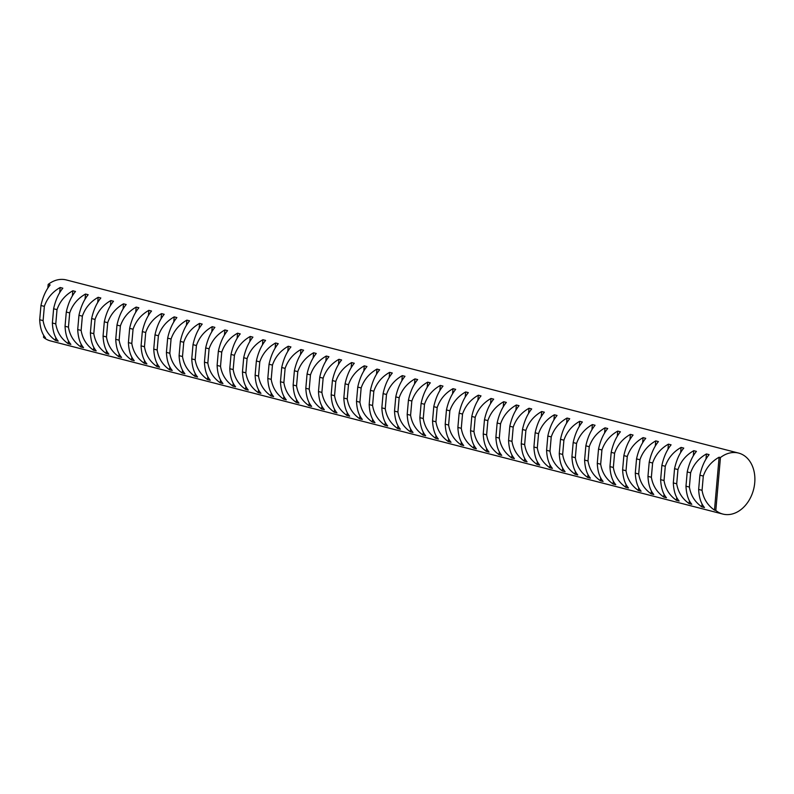 <?xml version="1.0" encoding="UTF-8"?>
<svg xmlns="http://www.w3.org/2000/svg" width="794" height="794" viewBox="0 0 794 794"><rect width="100%" height="100%" fill="white"/><g stroke="black" fill="none" stroke-linecap="round" stroke-linejoin="round"><path stroke-width="1.19" d="M43.531 337.341A31.492 23.622 104.4 0 0 50.568 340.934L722.848 514.065A31.492 23.622 -75.6 0 1 715.811 510.473L714.481 510.125C707.583 505.292 703.444 498.692 702.055 490.325L698.651 489.441C699.057 497.56 700.993 503.594 704.476 507.545L701.807 506.86C694.919 502.026 690.77 495.426 689.381 487.059L685.976 486.186C686.383 494.295 688.319 500.329 691.802 504.289L689.132 503.594C682.245 498.761 678.106 492.161 676.706 483.794L673.312 482.921C673.709 491.029 675.654 497.064 679.128 501.024L676.458 500.339C669.57 495.496 665.432 488.896 664.032 480.529L660.638 479.655C661.035 487.764 662.98 493.799 666.454 497.759L663.794 497.074C656.896 492.23 652.757 485.63 651.368 477.263L647.964 476.39C648.361 484.499 650.306 490.533 653.78 494.493L651.12 493.808C644.232 488.975 640.083 482.365 638.694 474.008L635.289 473.125C635.696 481.243 637.632 487.278 641.115 491.228L638.445 490.543C631.558 485.71 627.409 479.11 626.019 470.743L622.615 469.869C623.022 477.978 624.957 484.012 628.441 487.973L625.771 487.278C618.883 482.444 614.745 475.844 613.345 467.477L609.951 466.604C610.348 474.713 612.293 480.747 615.767 484.707L613.097 484.022C606.209 479.179 602.07 472.579 600.671 464.212L597.277 463.339C597.674 471.447 599.619 477.482 603.093 481.442L600.433 480.757C593.535 475.914 589.396 469.314 588.007 460.947L584.602 460.073C585.009 468.182 586.945 474.217 590.418 478.177L587.759 477.492C580.871 472.658 576.722 466.048 575.332 457.691L571.928 456.808C572.335 464.917 574.27 470.951 577.754 474.911L575.084 474.226C568.196 469.393 564.048 462.793 562.658 454.426L559.254 453.553C559.661 461.661 561.596 467.696 565.08 471.646L562.41 470.961C555.522 466.128 551.383 459.528 549.984 451.161L546.59 450.287C546.987 458.396 548.932 464.43 552.406 468.391L549.746 467.696C542.848 462.862 538.709 456.262 537.31 447.895L533.915 447.022C534.312 455.131 536.258 461.165 539.731 465.125L537.072 464.44C530.174 459.597 526.035 452.997 524.645 444.63L521.241 443.757C521.648 451.865 523.583 457.9 527.067 461.86L524.397 461.175C517.509 456.332 513.361 449.732 511.971 441.365L508.567 440.491C508.974 448.6 510.909 454.634 514.393 458.595L511.723 457.91C504.835 453.076 500.686 446.476 499.297 438.109L495.893 437.226C496.3 445.345 498.235 451.379 501.719 455.329L499.049 454.644C492.161 449.811 488.022 443.211 486.623 434.844L483.228 433.971C483.625 442.079 485.571 448.114 489.044 452.074L486.385 451.379C479.487 446.546 475.348 439.945 473.949 431.579L470.554 430.705C470.951 438.814 472.896 444.848 476.37 448.809L473.71 448.124C466.812 443.28 462.674 436.68 461.284 428.313L457.88 427.44C458.287 435.549 460.222 441.583 463.706 445.543L461.036 444.858C454.148 440.015 450 433.415 448.61 425.048L445.206 424.175C445.613 432.283 447.548 438.318 451.032 442.278L448.362 441.593C441.474 436.76 437.325 430.149 435.936 421.793L432.541 420.909C432.938 429.028 434.874 435.062 438.357 439.013L435.688 438.328C428.8 433.494 424.661 426.894 423.262 418.527L419.867 417.654C420.264 425.763 422.209 431.797 425.683 435.757L423.023 435.062C416.125 430.229 411.987 423.629 410.587 415.262L407.193 414.389C407.59 422.497 409.535 428.532 413.009 432.492L410.349 431.807C403.451 426.964 399.313 420.363 397.923 411.997L394.519 411.123C394.926 419.232 396.861 425.266 400.345 429.226L397.675 428.542C390.787 423.698 386.638 417.098 385.249 408.731L381.845 407.858C382.251 415.967 384.187 422.001 387.671 425.961L385.001 425.276C378.113 420.443 373.974 413.833 372.575 405.476L369.18 404.593C369.577 412.701 371.523 418.736 374.996 422.696L372.326 422.011C365.439 417.178 361.3 410.577 359.9 402.211L356.506 401.327C356.903 409.446 358.848 415.48 362.322 419.431L359.662 418.746C352.764 413.912 348.626 407.312 347.236 398.945L343.832 398.072C344.229 406.181 346.174 412.215 349.648 416.175L346.988 415.48C340.1 410.647 335.951 404.047 334.562 395.68L331.158 394.807C331.564 402.915 333.5 408.95 336.984 412.91L334.314 412.225C327.426 407.382 323.277 400.781 321.888 392.415L318.483 391.541C318.89 399.65 320.826 405.684 324.309 409.644L321.639 408.96C314.752 404.116 310.613 397.516 309.213 389.149L305.819 388.276C306.216 396.385 308.161 402.419 311.635 406.379L308.965 405.694C302.077 400.861 297.939 394.261 296.539 385.894L293.145 385.011C293.542 393.129 295.487 399.164 298.961 403.114L296.301 402.429C289.403 397.596 285.264 390.995 283.875 382.629L280.471 381.755C280.877 389.864 282.813 395.898 286.287 399.858L283.627 399.164C276.739 394.33 272.59 387.73 271.201 379.363L267.796 378.49C268.203 386.599 270.139 392.633 273.622 396.593L270.952 395.908C264.065 391.065 259.916 384.465 258.526 376.098L255.122 375.225C255.529 383.333 257.464 389.368 260.948 393.328L258.278 392.643C251.39 387.8 247.252 381.199 245.852 372.833L242.458 371.959C242.855 380.068 244.8 386.102 248.274 390.062L245.614 389.378C238.716 384.544 234.577 377.934 233.178 369.577L229.784 368.694C230.181 376.813 232.126 382.837 235.6 386.797L232.94 386.112C226.042 381.279 221.903 374.679 220.514 366.312L217.109 365.439C217.516 373.547 219.452 379.582 222.935 383.542L220.266 382.847C213.378 378.013 209.229 371.413 207.839 363.047L204.435 362.173C204.842 370.282 206.777 376.316 210.261 380.276L207.591 379.592C200.703 374.748 196.555 368.148 195.165 359.781L191.761 358.908C192.168 367.017 194.103 373.051 197.587 377.011L194.917 376.326C188.029 371.483 183.89 364.883 182.491 356.516L179.097 355.643C179.494 363.751 181.439 369.786 184.913 373.746L182.253 373.061C175.355 368.227 171.216 361.617 169.817 353.261L166.422 352.377C166.819 360.486 168.765 366.52 172.238 370.48L169.579 369.796C162.681 364.962 158.542 358.362 157.152 349.995L153.748 349.112C154.155 357.231 156.09 363.265 159.574 367.215L156.904 366.53C150.016 361.697 145.868 355.097 144.478 346.73L141.074 345.856C141.481 353.965 143.416 360 146.9 363.96L144.23 363.265C137.342 358.431 133.194 351.831 131.804 343.465L128.41 342.591C128.807 350.7 130.752 356.734 134.226 360.694L131.556 360.01C124.668 355.166 120.529 348.566 119.13 340.199L115.735 339.326C116.132 347.435 118.078 353.469 121.551 357.429L118.892 356.744C111.994 351.901 107.855 345.301 106.465 336.934L103.061 336.061C103.458 344.169 105.404 350.204 108.877 354.164L106.217 353.479C99.319 348.645 95.181 342.045 93.791 333.678L90.387 332.795C90.794 340.914 92.729 346.948 96.213 350.898L93.543 350.214C86.655 345.38 82.507 338.78 81.117 330.413L77.713 329.54C78.12 337.649 80.055 343.683 83.539 347.643L80.869 346.948C73.981 342.115 69.842 335.515 68.443 327.148L65.048 326.274C65.445 334.383 67.391 340.418 70.865 344.378L68.195 343.693C61.307 338.849 57.168 332.249 55.769 323.883L52.374 323.009C52.771 331.118 54.717 337.152 58.19 341.112L55.53 340.428C48.633 335.584 44.494 328.984 43.104 320.617L39.7 319.744C40.097 327.853 42.042 333.887 45.516 337.847L43.531 337.341L43.7 335.405M738.559 453.066L66.279 279.935A31.492 23.622 104.4 0 0 61.138 279.389A31.492 23.622 104.4 0 0 48.166 284.421L50.151 284.927C45.863 290.167 42.797 297.016 40.951 305.501L44.345 306.375C47.193 298.147 52.464 291.864 60.155 287.507L62.825 288.192C58.538 293.423 55.471 300.281 53.615 308.767L57.019 309.64C59.868 301.412 65.138 295.13 72.83 290.773L75.49 291.458C71.212 296.688 68.145 303.546 66.289 312.022L69.693 312.905C72.532 304.678 77.802 298.385 85.504 294.038L88.164 294.723C83.886 299.953 80.819 306.812 78.963 315.287L82.358 316.171C85.206 307.943 90.476 301.651 98.168 297.303L100.838 297.988C96.56 303.219 93.484 310.077 91.638 318.553L95.032 319.426C97.88 311.208 103.151 304.916 110.842 300.559L113.512 301.254C109.225 306.484 106.158 313.332 104.312 321.818L107.706 322.692C110.555 314.464 115.825 308.181 123.517 303.824L126.186 304.509C121.899 309.739 118.832 316.598 116.976 325.083L120.38 325.957C123.229 317.729 128.499 311.447 136.191 307.089L138.851 307.774C134.573 313.005 131.506 319.863 129.65 328.349L133.055 329.222C135.893 320.994 141.163 314.702 148.865 310.355L151.525 311.04C147.247 316.27 144.18 323.128 142.325 331.604L145.719 332.488C148.567 324.26 153.838 317.967 161.529 313.62L164.199 314.305C159.922 319.535 156.845 326.394 154.999 334.87L158.393 335.743C161.242 327.525 166.512 321.233 174.204 316.875L176.873 317.57C172.586 322.801 169.519 329.659 167.663 338.135L171.067 339.008C173.916 330.78 179.186 324.498 186.878 320.141L189.548 320.826C185.26 326.066 182.193 332.914 180.337 341.4L183.742 342.274C186.58 334.046 191.85 327.763 199.552 323.406L202.212 324.091C197.934 329.321 194.867 336.18 193.011 344.665L196.416 345.539C199.254 337.311 204.524 331.019 212.226 326.671L214.886 327.356C210.608 332.587 207.542 339.445 205.686 347.921L209.08 348.804C211.929 340.576 217.199 334.284 224.891 329.937L227.56 330.622C223.273 335.852 220.206 342.71 218.36 351.186L221.754 352.06C224.603 343.842 229.873 337.549 237.565 333.192L240.235 333.887C235.947 339.117 232.88 345.976 231.024 354.452L234.429 355.325C237.277 347.107 242.547 340.815 250.239 336.458L252.909 337.142C248.621 342.383 245.554 349.231 243.698 357.717L247.103 358.59C249.941 350.362 255.211 344.08 262.913 339.723L265.573 340.408C261.295 345.638 258.229 352.496 256.373 360.982L259.777 361.856C262.616 353.628 267.886 347.345 275.587 342.988L278.247 343.673C273.97 348.903 270.903 355.762 269.047 364.238L272.441 365.121C275.29 356.893 280.56 350.601 288.252 346.253L290.922 346.938C286.634 352.169 283.567 359.027 281.721 367.503L285.115 368.386C287.964 360.158 293.234 353.866 300.926 349.519L303.596 350.204C299.308 355.434 296.241 362.292 294.385 370.768L297.79 371.642C300.638 363.424 305.908 357.131 313.6 352.774L316.27 353.469C311.982 358.699 308.916 365.548 307.06 374.034L310.464 374.907C313.302 366.679 318.573 360.397 326.274 356.04L328.934 356.724C324.657 361.965 321.59 368.813 319.734 377.299L323.138 378.172C325.977 369.944 331.247 363.662 338.949 359.305L341.609 359.99C337.331 365.22 334.264 372.078 332.408 380.564L335.802 381.438C338.651 373.21 343.921 366.917 351.613 362.57L354.283 363.255C349.995 368.485 346.928 375.344 345.082 383.82L348.477 384.703C351.325 376.475 356.595 370.183 364.287 365.836L366.957 366.52C362.669 371.751 359.603 378.609 357.747 387.085L361.151 387.958C363.999 379.74 369.27 373.448 376.961 369.091L379.621 369.786C375.344 375.016 372.277 381.874 370.421 390.35L373.825 391.224C376.664 383.006 381.934 376.713 389.636 372.356L392.296 373.041C388.018 378.281 384.951 385.13 383.095 393.616L386.489 394.489C389.338 386.261 394.608 379.979 402.3 375.622L404.97 376.306C400.692 381.537 397.615 388.395 395.769 396.881L399.164 397.754C402.012 389.526 407.282 383.234 414.974 378.887L417.644 379.572C413.356 384.802 410.29 391.66 408.444 400.136L411.838 401.02C414.686 392.792 419.957 386.499 427.648 382.152L430.318 382.837C426.031 388.067 422.964 394.926 421.108 403.402L424.512 404.275C427.361 396.057 432.621 389.765 440.323 385.418L442.983 386.102C438.705 391.333 435.638 398.191 433.782 406.667L437.186 407.54C440.025 399.322 445.295 393.03 452.997 388.673L455.657 389.358C451.379 394.598 448.312 401.446 446.456 409.932L449.851 410.806C452.699 402.578 457.969 396.295 465.661 391.938L468.331 392.623C464.053 397.854 460.977 404.712 459.131 413.198L462.525 414.071C465.373 405.843 470.644 399.561 478.335 395.204L481.005 395.888C476.718 401.119 473.651 407.977 471.795 416.463L475.199 417.336C478.048 409.108 483.318 402.816 491.01 398.469L493.679 399.154C489.392 404.384 486.325 411.242 484.469 419.718L487.873 420.602C490.712 412.374 495.982 406.081 503.684 401.734L506.344 402.419C502.066 407.65 498.999 414.508 497.143 422.984L500.548 423.857C503.386 415.639 508.656 409.347 516.358 404.99L519.018 405.684C514.74 410.915 511.673 417.773 509.817 426.249L513.212 427.122C516.06 418.895 521.33 412.612 529.022 408.255L531.692 408.94C527.405 414.18 524.338 421.028 522.492 429.514L525.886 430.388C528.735 422.16 534.005 415.877 541.697 411.52L544.366 412.205C540.079 417.436 537.012 424.294 535.156 432.78L538.56 433.653C541.409 425.425 546.679 419.133 554.371 414.786L557.041 415.47C552.753 420.701 549.686 427.559 547.83 436.035L551.235 436.918C554.073 428.691 559.343 422.398 567.045 418.051L569.705 418.736C565.427 423.966 562.36 430.824 560.504 439.3L563.909 440.174C566.747 431.956 572.017 425.663 579.719 421.306L582.379 422.001C578.101 427.232 575.035 434.09 573.179 442.566L576.573 443.439C579.422 435.221 584.692 428.929 592.384 424.572L595.053 425.256C590.766 430.497 587.699 437.345 585.853 445.831L589.247 446.704C592.096 438.477 597.366 432.194 605.058 427.837L607.728 428.522C603.44 433.752 600.373 440.61 598.517 449.096L601.921 449.97C604.77 441.742 610.04 435.449 617.732 431.102L620.402 431.787C616.114 437.018 613.047 443.876 611.191 452.352L614.596 453.235C617.434 445.007 622.704 438.715 630.406 434.368L633.066 435.052C628.788 440.283 625.722 447.141 623.866 455.617L627.27 456.49C630.108 448.273 635.379 441.98 643.08 437.633L645.74 438.318C641.463 443.548 638.386 450.406 636.54 458.882L639.934 459.756C642.783 451.538 648.053 445.245 655.745 440.888L658.415 441.583C654.127 446.814 651.06 453.662 649.214 462.148L652.608 463.021C655.457 454.793 660.727 448.511 668.419 444.154L671.089 444.839C666.801 450.069 663.734 456.927 661.878 465.413L665.283 466.286C668.131 458.059 673.401 451.776 681.093 447.419L683.753 448.104C679.475 453.334 676.409 460.192 674.553 468.678L677.957 469.552C680.795 461.324 686.066 455.031 693.767 450.684L696.427 451.369C692.15 456.6 689.083 463.458 687.227 471.934L690.621 472.817C693.47 464.589 698.74 458.297 706.432 453.95L709.102 454.634C704.824 459.865 701.747 466.723 699.901 475.199L703.295 476.072C706.144 467.855 711.414 461.562 719.106 457.205L720.446 457.552A31.492 23.622 -75.6 0 1 733.418 452.52A31.492 23.622 -75.6 0 1 738.559 453.066A31.492 23.622 -75.6 0 1 754.3 486.107A31.492 23.622 -75.6 0 1 727.989 514.611A31.492 23.622 -75.6 0 1 722.848 514.065M715.811 510.473L720.446 457.552M47.848 288.053L48.166 284.421M714.481 510.125L719.106 457.205M702.055 490.325L703.295 476.072M699.901 475.199L698.651 489.441M689.381 487.059L690.621 472.817M706.432 453.95L705.995 459.041M702.055 504.051L701.807 506.86M687.227 471.934L685.976 486.186M676.706 483.794L677.957 469.552M693.767 450.684L693.321 455.776M689.381 500.786L689.132 503.594M674.553 468.678L673.312 482.921M664.032 480.529L665.283 466.286M681.093 447.419L680.647 452.511M676.706 497.52L676.458 500.339M661.878 465.413L660.638 479.655M651.368 477.263L652.608 463.021M668.419 444.154L667.972 449.255M664.032 494.255L663.794 497.074M649.214 462.148L647.964 476.39M638.694 474.008L639.934 459.756M655.745 440.888L655.298 445.99M651.368 490.99L651.12 493.808M636.54 458.882L635.289 473.125M626.019 470.743L627.27 456.49M643.08 437.633L642.634 442.724M638.694 487.734L638.445 490.543M623.866 455.617L622.615 469.869M613.345 467.477L614.596 453.235M630.406 434.368L629.96 439.459M626.019 484.469L625.771 487.278M611.191 452.352L609.951 466.604M600.671 464.212L601.921 449.97M617.732 431.102L617.285 436.194M613.345 481.204L613.097 484.022M598.517 449.096L597.277 463.339M588.007 460.947L589.247 446.704M605.058 427.837L604.611 432.928M600.671 477.938L600.433 480.757M585.853 445.831L584.602 460.073M575.332 457.691L576.573 443.439M592.384 424.572L591.937 429.673M588.007 474.673L587.759 477.492M573.179 442.566L571.928 456.808M562.658 454.426L563.909 440.174M579.719 421.306L579.273 426.408M575.332 471.418L575.084 474.226M560.504 439.3L559.254 453.553M549.984 451.161L551.235 436.918M567.045 418.051L566.598 423.142M562.658 468.152L562.41 470.961M547.83 436.035L546.59 450.287M537.31 447.895L538.56 433.653M554.371 414.786L553.924 419.877M549.984 464.887L549.746 467.696M535.156 432.78L533.915 447.022M524.645 444.63L525.886 430.388M541.697 411.52L541.25 416.612M537.32 461.622L537.072 464.44M522.492 429.514L521.241 443.757M511.971 441.365L513.212 427.122M529.022 408.255L528.576 413.356M524.645 458.356L524.397 461.175M509.817 426.249L508.567 440.491M499.297 438.109L500.548 423.857M516.358 404.99L515.911 410.091M511.971 455.091L511.723 457.91M497.143 422.984L495.893 437.226M486.623 434.844L487.873 420.602M503.684 401.734L503.237 406.826M499.297 451.836L499.049 454.644M484.469 419.718L483.228 433.971M473.949 431.579L475.199 417.336M491.01 398.469L490.563 403.56M486.623 448.57L486.385 451.379M471.795 416.463L470.554 430.705M461.284 428.313L462.525 414.071M478.335 395.204L477.889 400.295M473.958 445.305L473.71 448.124M459.131 413.198L457.88 427.44M448.61 425.048L449.851 410.806M465.661 391.938L465.224 397.03M461.284 442.04L461.036 444.858M446.456 409.932L445.206 424.175M435.936 421.793L437.186 407.54M452.997 388.673L452.55 393.774M448.61 438.774L448.362 441.593M433.782 406.667L432.541 420.909M423.262 418.527L424.512 404.275M440.323 385.418L439.876 390.509M435.936 435.519L435.688 438.328M421.108 403.402L419.867 417.654M410.587 415.262L411.838 401.02M427.648 382.152L427.202 387.244M423.262 432.254L423.023 435.062M408.444 400.136L407.193 414.389M397.923 411.997L399.164 397.754M414.974 378.887L414.528 383.978M410.597 428.988L410.349 431.807M395.769 396.881L394.519 411.123M385.249 408.731L386.489 394.489M402.3 375.622L401.863 380.713M397.923 425.723L397.675 428.542M383.095 393.616L381.845 407.858M372.575 405.476L373.825 391.224M389.636 372.356L389.189 377.458M385.249 422.458L385.001 425.276M370.421 390.35L369.18 404.593M359.9 402.211L361.151 387.958M376.961 369.091L376.515 374.192M372.575 419.202L372.326 422.011M357.747 387.085L356.506 401.327M347.236 398.945L348.477 384.703M364.287 365.836L363.841 370.927M359.9 415.937L359.662 418.746M345.082 383.82L343.832 398.072M334.562 395.68L335.802 381.438M351.613 362.57L351.166 367.662M347.236 412.672L346.988 415.48M332.408 380.564L331.158 394.807M321.888 392.415L323.138 378.172M338.949 359.305L338.502 364.396M334.562 409.406L334.314 412.225M319.734 377.299L318.483 391.541M309.213 389.149L310.464 374.907M326.274 356.04L325.828 361.141M321.888 406.141L321.639 408.96M307.06 374.034L305.819 388.276M296.539 385.894L297.79 371.642M313.6 352.774L313.154 357.876M309.213 402.876L308.965 405.694M294.385 370.768L293.145 385.011M283.875 382.629L285.115 368.386M300.926 349.519L300.479 354.61M296.539 399.62L296.301 402.429M281.721 367.503L280.471 381.755M271.201 379.363L272.441 365.121M288.252 346.253L287.805 351.345M283.875 396.355L283.627 399.164M269.047 364.238L267.796 378.49M258.526 376.098L259.777 361.856M275.587 342.988L275.141 348.08M271.201 393.09L270.952 395.908M256.373 360.982L255.122 375.225M245.852 372.833L247.103 358.59M262.913 339.723L262.467 344.814M258.526 389.824L258.278 392.643M243.698 357.717L242.458 371.959M233.178 369.577L234.429 355.325M250.239 336.458L249.792 341.559M245.852 386.559L245.614 389.378M231.024 354.452L229.784 368.694M220.514 366.312L221.754 352.06M237.565 333.192L237.118 338.294M233.188 383.303L232.94 386.112M218.36 351.186L217.109 365.439M207.839 363.047L209.08 348.804M224.891 329.937L224.444 335.028M220.514 380.038L220.266 382.847M205.686 347.921L204.435 362.173M195.165 359.781L196.416 345.539M212.226 326.671L211.78 331.763M207.839 376.773L207.591 379.592M193.011 344.665L191.761 358.908M182.491 356.516L183.742 342.274M199.552 323.406L199.105 328.498M195.165 373.508L194.917 376.326M180.337 341.4L179.097 355.643M169.817 353.261L171.067 339.008M186.878 320.141L186.431 325.242M182.491 370.242L182.253 373.061M167.663 338.135L166.422 352.377M157.152 349.995L158.393 335.743M174.204 316.875L173.757 321.977M169.827 366.987L169.579 369.796M154.999 334.87L153.748 349.112M144.478 346.73L145.719 332.488M161.529 313.62L161.093 318.712M157.152 363.721L156.904 366.53M142.325 331.604L141.074 345.856M131.804 343.465L133.055 329.222M148.865 310.355L148.418 315.446M144.478 360.456L144.23 363.265M129.65 328.349L128.41 342.591M119.13 340.199L120.38 325.957M136.191 307.089L135.744 312.181M131.804 357.191L131.556 360.01M116.976 325.083L115.735 339.326M106.465 336.934L107.706 322.692M123.517 303.824L123.07 308.926M119.13 353.926L118.892 356.744M104.312 321.818L103.061 336.061M93.791 333.678L95.032 319.426M110.842 300.559L110.396 305.66M106.465 350.66L106.217 353.479M91.638 318.553L90.387 332.795M81.117 330.413L82.358 316.171M98.168 297.303L97.731 302.395M93.791 347.405L93.543 350.214M78.963 315.287L77.713 329.54M68.443 327.148L69.693 312.905M85.504 294.038L85.057 299.13M81.117 344.139L80.869 346.948M66.289 312.022L65.048 326.274M55.769 323.883L57.019 309.64M72.83 290.773L72.383 295.864M68.443 340.874L68.195 343.693M53.615 308.767L52.374 323.009M43.104 320.617L44.345 306.375M60.155 287.507L59.709 292.599M55.769 337.609L55.53 340.428M40.951 305.501L39.7 319.744"/></g></svg>
